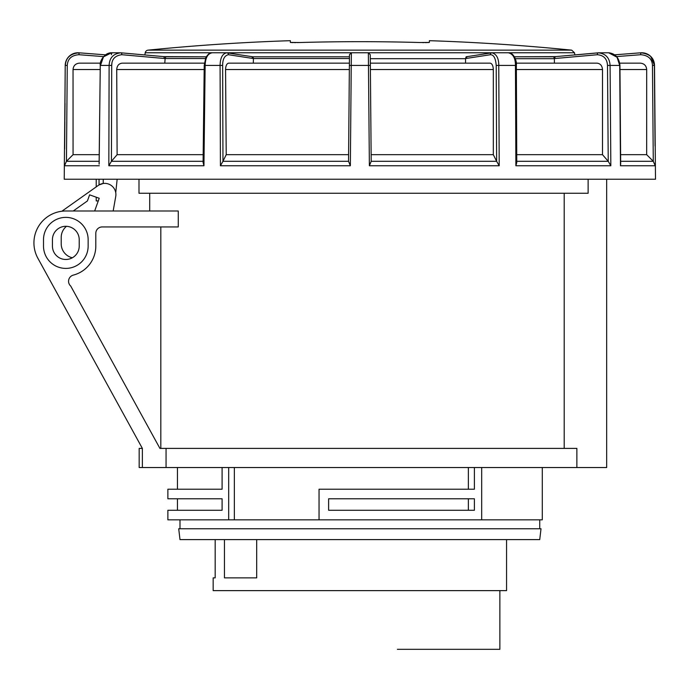<?xml version="1.0" encoding="UTF-8"?>
<svg xmlns="http://www.w3.org/2000/svg" width="690" height="690" viewBox="0 0 690 690"><rect width="100%" height="100%" fill="white"/><g stroke="black" fill="none" stroke-linecap="round" stroke-linejoin="round"><path stroke-width="1.03" d="M179.995 539.606L539.735 539.606L541.012 528.764L178.719 528.764L179.995 539.606M291.284 42.547L290.343 42.409L290.343 40.684A2121.491 2121.491 0 0 0 148.048 50.146A3.191 3.191 90 0 0 145.228 52.768L144.848 54.941M148.048 50.146L571.682 50.146A2121.491 2121.491 0 0 0 429.387 40.684L429.387 42.409L419.822 42.521A2119.361 2119.361 0 0 0 299.909 42.521L297.269 42.582M295.76 42.608L294.38 42.608M293.147 42.608L292.112 42.582M428.447 42.547L427.628 42.582M426.584 42.608L425.351 42.608M423.962 42.608L422.461 42.582M290.343 42.409L299.909 42.521M99.041 184.937L103.241 183.48L99.041 184.937L99.041 179.236M61.85 211.244L98.282 185.429A11.161 11.161 0 0 1 115.73 196.478L114.945 200.928M103.241 179.236L103.241 183.48M96.221 179.236L96.221 186.887M89.605 194.839L96.221 197.202L96.221 200.919L98.273 200.919L94.668 210.993L99.222 198.272L89.605 194.839L87.423 200.937L73.235 210.993M115.73 196.478L113.169 210.993L149.704 210.993L149.704 193.26M72.329 257.784A14.352 14.352 0 0 1 61.212 243.803L61.212 237.429A14.352 14.352 0 0 1 66.473 226.32A13.395 13.395 0 0 1 79.221 239.697A13.395 13.395 0 0 0 65.826 226.303A13.395 13.395 0 0 0 52.431 239.697L52.431 246.08A13.395 13.395 0 0 0 65.826 259.474A13.395 13.395 0 0 0 79.221 246.08A13.395 13.395 0 0 1 72.329 257.784M117.153 179.236L115.739 192.665M64.644 149.023L65.222 65.412L64.23 179.236L655.5 179.236L654.508 65.412A12.756 12.756 85.6 0 0 640.769 52.802L640.639 52.811C649.704 53.725 654.293 57.934 654.379 65.421L655.06 145.97M654.922 129.237L654.767 110.995M654.75 109.477L654.379 65.421L652.464 65.421L653.283 161.287L655.233 165.755L620.474 165.755L620.681 163.806M65.033 103.414L64.886 120.129M64.877 121.647L64.653 147.496M111.711 65.395L111.927 63.144M204.361 63.144L122.216 63.144C118.861 63.532 117.033 65.654 116.722 69.526L117.119 154.672L111.409 161.305L203.093 161.305M640.7 52.811L643.08 52.871M650.817 56.684L654.508 65.412M640.639 52.811L614.764 54.812L640.639 52.811L640.786 54.708C648.203 55.312 652.102 58.883 652.464 65.421M370.996 139.087L371.194 161.305L369.374 165.755L368.348 52.811M370.358 65.541L370.332 63.144L490.124 63.144C492.065 63.523 493.126 65.645 493.324 69.526L493.324 154.672L496.636 161.305L496.205 65.438L498.767 65.421L499.206 165.755L496.636 161.305L371.194 161.305L370.358 65.421L351.236 65.421L350.356 165.755L348.545 161.305L348.597 154.672L226.225 154.672L222.956 161.305L348.545 161.305L349.468 54.708M349.338 69.526L225.561 69.526C225.725 65.654 226.769 63.532 228.709 63.144L253.282 63.144L253.446 58.555L228.407 54.708C224.569 55.58 222.646 59.15 222.646 65.421L222.965 161.287L220.421 165.755L220.084 65.421C220.257 57.788 222.499 53.587 226.82 52.811L227.045 52.828A1.915 1.647 -81.2 0 0 226.82 52.811M204.482 65.421L205.137 65.421L203.947 165.755L203.102 162.512M111.409 161.305L108.83 165.755L109.124 65.421L107.519 65.412M164.789 63.144L165.117 58.555L121.776 54.708A1.915 0.949 -84.9 0 0 120.992 52.82A1.915 0.949 -84.9 0 0 120.948 52.811C113.419 53.587 109.477 57.788 109.124 65.421L100.49 65.421L103.466 56.873L111.564 52.776C104.613 52.518 99.265 61.496 100.266 65.412L99.153 164.099M370.392 69.543L370.841 121.707M370.332 63.144L370.297 58.685L465.543 58.685L466.121 56.77M370.358 65.421L370.263 54.708M253.282 63.144L349.399 63.144L349.382 65.421L351.236 65.421L351.382 52.811M228.709 63.144L349.399 63.144L349.442 58.495M349.338 69.543L348.89 121.707M348.735 139.087L348.597 154.672M225.561 69.526L226.225 154.672M222.646 65.421L205.137 65.421C205.404 57.788 207.742 53.578 212.132 52.811M121.776 54.708C115.118 55.58 111.763 59.15 111.711 65.421L111.418 161.287M205.404 58.555L165.117 58.555L165.867 56.813L120.948 52.811L111.564 52.776M99.317 165.755L64.498 165.755L66.438 161.305L99.144 161.305M103.517 56.606L78.945 54.708C71.605 55.235 67.706 58.805 67.266 65.421L66.447 161.287L73.062 154.672L73.037 69.526C73.407 65.654 75.538 63.532 79.419 63.144L100.473 63.144M105.423 54.846L79.091 52.811C70.371 53.587 65.791 57.788 65.352 65.421C65.791 57.779 70.371 53.578 79.091 52.811L105.423 54.846L79.091 52.811L78.945 54.708M65.222 65.412A12.756 12.756 -85.6 0 1 78.962 52.802M203.171 154.672L117.119 154.672M99.222 154.672L73.062 154.672M640.32 63.144L619.741 63.144L640.32 63.144C644.184 63.523 646.314 65.645 646.694 69.526L646.668 154.672L620.612 154.672M596.971 63.144L516.232 63.144L596.971 63.144C600.317 63.523 602.163 65.645 602.499 69.526L602.499 154.672L516.741 154.672M493.324 154.672L371.134 154.672M620.664 161.305L653.292 161.305L646.668 154.672M620.474 165.755L619.715 65.421L617.058 57.253L608.684 52.785L598.213 52.82A1.915 0.957 84.9 0 0 598.161 52.82A1.915 0.957 84.9 0 0 597.385 54.726C603.741 55.26 607.114 58.831 607.502 65.438L608.235 161.296L602.499 154.672M496.205 65.438C495.627 58.176 493.686 54.605 490.366 54.726L465.664 58.547M466.121 56.778L467.251 56.623L465.543 58.547M465.543 63.144L465.543 58.685M508.521 52.82C513.153 54.07 515.465 58.279 515.447 65.421L498.767 65.421C498.784 58.271 496.507 54.07 491.953 52.82L491.729 52.837A1.915 1.656 -98.8 0 1 491.953 52.82M554.389 63.144L554.389 58.547L553.639 56.778L555.571 56.623M598.213 52.82C605.656 53.587 609.615 57.788 610.081 65.421L619.939 65.429L620.681 164.082M516.767 161.305L608.235 161.305L610.84 165.755L610.081 65.421L607.502 65.438M515.887 165.755L516.775 162.495L516.353 65.429L515.447 65.421L515.887 165.755L610.84 165.755M554.38 58.547L555.381 56.64L599.006 52.776M349.433 58.555L253.454 58.555L252.876 56.804L251.772 56.64M215.177 539.606L215.177 577.875L213.167 577.875L213.167 590.631L506.564 590.631L506.564 539.606M256.689 577.875L224.457 577.875L256.689 577.875L256.689 539.606M224.457 539.606L224.457 577.875M499.87 590.631L499.87 649.316L397.38 649.316M564.204 448.397L564.204 193.26M142.364 448.397L37.872 258.25A31.895 31.895 0 0 1 65.826 210.993L178.262 210.993L178.262 226.941L102.18 226.941A6.383 6.383 0 0 0 95.806 233.323L95.806 246.08A29.98 29.98 0 0 1 73.33 275.103A6.383 6.383 0 0 0 70.734 286.074L159.925 448.397L166.057 448.397L166.057 467.535L142.364 467.535L142.364 448.397L139.173 448.397L139.173 467.535L142.364 467.535M43.505 246.08A22.322 22.322 0 0 0 65.826 268.401A22.322 22.322 0 0 0 88.148 246.08L88.148 239.697A22.322 22.322 0 0 0 65.826 217.376A22.322 22.322 0 0 0 43.505 239.697L43.505 246.08M79.221 239.697L79.221 246.08M606.674 179.236L606.674 467.535L576.875 467.535L576.875 448.397L166.057 448.397M576.875 467.535L166.057 467.535M37.872 258.25L51.241 282.564M179.995 519.837L179.995 528.764M539.735 519.837L539.735 528.764M542.288 467.535L542.288 519.837L167.877 519.837L167.877 510.264L222.094 510.264L222.094 498.784L167.877 498.784L167.877 489.219L222.094 489.219L222.094 467.535M228.683 467.535L228.683 519.837M481.689 467.535L481.689 519.837M474.392 467.535L474.392 489.219L319.047 489.219L319.047 519.837M474.392 498.784L474.392 510.264L328.613 510.264L328.613 498.784L474.392 498.784M468.363 489.219L468.363 467.535M234.359 467.535L234.359 519.837M468.363 510.264L468.363 498.784M588.122 179.236L588.122 193.26L138.992 193.26L138.992 179.236M160.813 226.941L160.813 448.397M571.682 50.146L574.503 52.768L502.346 52.768M499.267 52.768L361.646 52.768M358.084 52.768L220.464 52.768M217.385 52.768L145.228 52.768M612.211 65.412L610.607 65.421M111.383 54.708A1.915 0.957 -84.9 0 1 112.47 52.811M220.421 165.755L350.356 165.755M108.83 165.755L203.947 165.755M369.374 165.755L499.206 165.755M228.407 54.708A1.915 1.647 -81.2 0 0 227.062 52.837L251.772 56.649L253.135 58.521M111.711 65.421L109.124 65.421M67.266 65.421L65.352 65.421M204.18 69.526L116.722 69.526M100.214 69.526L73.037 69.526M646.694 69.526L619.965 69.526M602.499 69.526L516.37 69.526M493.324 69.526L370.392 69.526M252.92 56.813L349.451 56.813L252.833 56.804M163.633 56.623L206.172 56.813L165.824 56.804M490.366 54.726A1.915 1.656 -98.8 0 1 491.711 52.837L467.027 56.649M555.381 56.623L514.438 56.778L553.639 56.778M554.389 58.685L515.266 58.685M574.891 54.95L598.773 52.82M616.679 56.571L640.786 54.708M516.094 65.438L516.353 65.429C517.103 60.427 513.248 52.742 509.022 52.776M554.596 58.547L597.385 54.726M555.424 56.64L598.127 52.828M164.574 58.521L163.746 56.632M574.503 52.768L574.882 54.898M107.442 53.673L106.182 54.338M349.468 54.674L351.382 52.776L368.348 52.776L370.263 54.674M203.084 162.512L204.223 65.412L205.836 57.512C208.216 53.967 210.157 52.388 211.632 52.776L226.346 52.776M100.266 65.412L99.11 164.099M608.684 52.776C615.351 53.553 619.102 57.77 619.939 65.429M509.03 52.776L492.427 52.776M163.789 56.632L120.992 52.82M177.442 489.219L177.442 467.535M177.442 510.264L177.442 498.784"/></g></svg>
